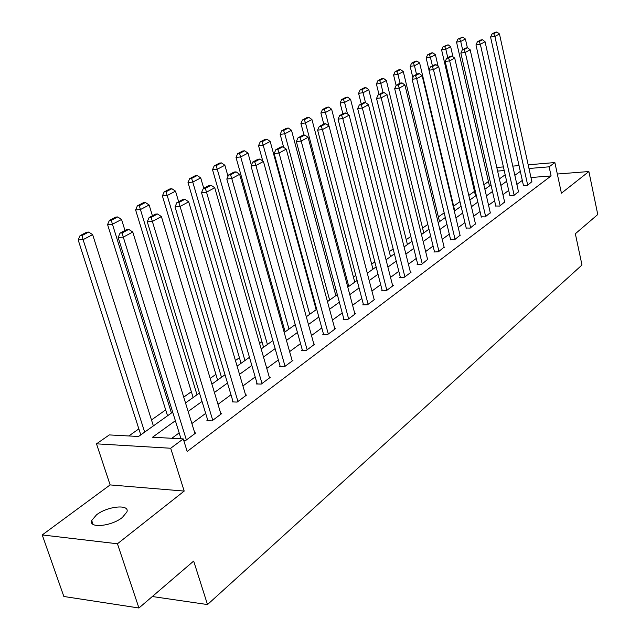 <?xml version="1.0" encoding="UTF-8"?>
<svg xmlns="http://www.w3.org/2000/svg" width="640" height="640" viewBox="0 0 640 640"><rect width="100%" height="100%" fill="white"/><g stroke="black" fill="none" stroke-linecap="round" stroke-linejoin="round"><path stroke-width="0.96" d="M96.504 514.848L91.704 520.512C88.36 528.592 111.488 526.376 122.344 517.472L126.904 511.968C130.008 503.928 107.424 506.136 96.504 514.848M528.176 164.816L554.872 162.552L561.424 193.208L588.88 171.528L597.768 214.52L575.344 233.752L581.984 265.008L207.504 604.56L193.672 561.064L138.936 608L63.856 596.488L42.232 534.944L117.448 543.776L184.192 491.08L170.688 448.248L96.496 443.832L109.312 434.92L138.528 436.488L172.688 412.112M184.192 491.08L110.128 484.912L42.232 534.944M110.128 484.912L96.496 443.832M488.432 181.512L483.848 184.752M474.472 191.392L468.8 195.408M459.976 201.648L453.632 206.136M444.184 212.824L438.376 216.928M427.8 224.416L422.584 228.104M410.808 236.44L406.224 239.68M393.16 248.928L389.264 251.688M374.832 261.896L371.672 264.128M355.768 275.384L353.416 277.048M335.936 289.416L334.448 290.472M315.28 304.032L314.736 304.416M283.608 326.448L282.696 327.088M261.968 341.76L259.584 343.448M239.416 357.72L235.432 360.536M215.896 374.36L210.176 378.408M191.344 391.736L183.72 397.128M165.688 409.888L151.488 419.936M138.848 428.88L128.832 435.968M588.88 171.528L557.328 174.024M138.936 608L117.448 543.776M152.312 596.528L207.504 604.56M175.368 420.72L152.512 437.24L183.256 438.896L187.176 451.472L551.096 175.936L530.968 177.52M522.312 180.408L516.856 184.424M508.688 190.432L502.952 194.656M494.6 200.8L488.56 205.248M480.024 211.528L473.664 216.208M464.928 222.632L458.232 227.56M449.296 234.136L442.232 239.336M433.088 246.064L425.64 251.544M416.272 258.432L408.416 264.208M398.816 271.28L390.528 277.376M380.688 284.616L371.936 291.056M361.84 298.488L352.6 305.28M342.232 312.912L332.464 320.096M321.808 327.936L311.488 335.536M300.536 343.592L289.616 351.624M278.352 359.912L266.784 368.424M255.184 376.96L242.928 385.976M230.984 394.768L217.984 404.328M205.672 413.392L191.872 423.544M179.168 432.888L171.84 438.28M183.76 440.52L185.512 440.616L195.816 432.928L194.752 432.872M207.704 420.064L206.88 420.68L211.928 420.896L221.76 413.552L220.752 413.52M232.936 401.32L232.144 401.912L237.144 402.072L246.552 395.048L245.592 395.024M257.064 383.392L256.304 383.96L261.264 384.064L270.256 377.352L269.344 377.336M280.152 366.24L279.424 366.776L284.336 366.84L292.952 360.408L292.088 360.4M302.272 349.8L301.576 350.32L306.44 350.336L314.696 344.176L313.872 344.176M323.48 334.04L322.816 334.536L327.632 334.512L335.552 328.6L334.768 328.608M343.832 318.92L343.2 319.392L347.968 319.336L355.568 313.656L354.824 313.664M363.384 304.392L362.776 304.848L367.496 304.752L374.8 299.296L374.088 299.312M382.184 290.424L381.592 290.864L386.264 290.736L393.296 285.488L392.608 285.512M400.264 276.992L399.696 277.416L404.32 277.256L411.088 272.208L410.424 272.232M417.664 264.056L417.12 264.464L421.704 264.28L427.584 259.448M434.432 251.6L433.904 251.992L438.448 251.784L444.112 247.128M450.6 239.584L454.584 239.736L460.056 235.248M466.2 228L470.152 228.112L475.432 223.784M481.248 216.808L485.176 216.896L490.28 212.72M495.792 206.008L499.688 206.056L504.616 202.024M509.84 195.568L513.712 195.592L518.48 191.696M523.432 185.464L527.272 185.464L531.888 181.696M554.872 162.552L549.136 166.824L528.984 168.496M551.096 175.936L549.136 166.824M183.256 438.896L170.688 448.248M496.8 167.472L503.4 166.912M512.784 166.12L519.032 165.584M504.216 170.544L497.616 171.088M185.52 402.952L199.456 393M211.896 384.12L225.024 374.752M237.088 366.144L249.464 357.304M261.168 348.952L272.848 340.616M284.224 332.496L295.248 324.624M306.304 316.736L316.72 309.304M327.472 301.624L337.32 294.592M347.784 287.128L357.104 280.472M367.296 273.2L376.12 266.904M386.048 259.816L394.408 253.848M404.088 246.936L412.008 241.288M421.456 234.544L428.968 229.184M438.184 222.6L445.304 217.52M454.312 211.088L461.072 206.264M469.872 199.984L476.28 195.408M484.888 189.264L490.976 184.92M499.384 178.912L505.168 174.784M520.312 171.376L514.832 175.336M506.624 181.264L500.864 185.432M492.472 191.496L486.408 195.88M477.832 202.08L471.44 206.704M462.672 213.04L455.936 217.912M446.96 224.4L439.864 229.528M430.672 236.168L423.192 241.576M413.776 248.384L405.88 254.088M396.232 261.064L387.904 267.088M378.008 274.24L369.216 280.592M359.064 287.936L349.776 294.648M339.352 302.184L329.536 309.28M318.832 317.016L308.448 324.52M297.44 332.48L286.456 340.424M275.128 348.608L263.496 357.016M251.832 365.448L239.504 374.36M227.496 383.04L214.416 392.496M202.032 401.448L188.152 411.48M186.384 439.968L123.296 237.136L118.16 237.456L181.008 438.776M194.968 433.56L132.768 232.024L123.296 237.136L122.096 232.96L128.736 229.4L126.688 229.536L120.04 233.096L122.096 232.96M118.16 237.456L120.04 233.096M128.736 229.4L132.768 232.024M144.664 432.112L83.088 239.648L92.648 234.632L153.376 425.896M81.968 235.568L88.672 232.072L86.72 232.2L80.008 235.688L81.968 235.568L83.088 239.648L78.192 239.952L140.776 434.888M92.648 234.632L88.672 232.072M80.008 235.688L78.192 239.952M212.752 420.28L152.368 221.432L147.272 221.792L207.912 420.728M220.952 414.16L161.392 216.56L152.368 221.432L151.16 217.376L157.488 213.984L155.456 214.136L149.12 217.528L151.16 217.376M147.272 221.792L149.12 217.528M157.488 213.984L161.392 216.56M237.936 401.48L180.08 206.464L175.024 206.864L233.12 401.936M245.776 395.632L188.688 201.816L180.08 206.464L178.864 202.528L184.904 199.288L182.888 199.456L176.84 202.688L178.864 202.528M175.024 206.864L176.84 202.688M184.904 199.288L188.688 201.816M171.432 413.008L112.44 224.248L121.552 219.456L124.968 230.456M111.304 220.28L117.704 216.944L115.76 217.088L109.36 220.416L111.304 220.28L112.44 224.248L107.576 224.584L167.536 415.792M121.552 219.456L117.704 216.944M109.36 220.416L107.576 224.584M197.008 394.744L140.44 209.552L149.144 204.984L152.416 215.768M139.304 205.696L145.408 202.512L143.48 202.672L137.368 205.848L139.304 205.696L140.44 209.552L135.608 209.928L193.12 397.528M149.144 204.984L145.408 202.512M137.368 205.848L135.608 209.928M262.016 383.504L206.52 192.184L201.512 192.608L257.232 383.976M269.512 377.904L214.744 187.744L206.52 192.184L205.304 188.352L211.064 185.264L209.064 185.44L203.296 188.528L205.304 188.352M201.512 192.608L203.296 188.528M211.064 185.264L214.744 187.744M285.056 366.296L231.776 178.544L226.808 179L280.304 366.792M292.24 360.936L239.632 174.304L231.776 178.544L230.552 174.816L236.064 171.856L234.08 172.048L228.568 175L230.552 174.816M226.808 179L228.568 175M236.064 171.856L239.632 174.304M307.136 349.816L255.928 165.504L251 165.976L302.416 350.32M314.016 344.68L263.44 161.44L255.928 165.504L254.704 161.872L259.976 159.04L258.008 159.24L252.728 162.064L254.704 161.872M251 165.976L252.728 162.064M259.976 159.04L263.44 161.44M221.496 377.272L167.192 195.512L175.512 191.144L178.648 201.72M166.04 191.76L171.88 188.72L169.968 188.888L164.128 191.928L166.04 191.76L167.192 195.512L162.392 195.92L217.6 380.048M175.512 191.144L171.88 188.72M164.128 191.928L162.392 195.92M244.944 360.536L192.768 182.088L200.728 177.912L203.744 188.288M191.616 178.432L197.2 175.528L195.296 175.704L189.712 178.616L191.616 178.432L192.768 182.088L188.008 182.528L241.056 363.304M200.728 177.912L197.2 175.528M189.712 178.616L188.008 182.528M267.424 344.488L217.248 169.248L224.872 165.248L228.008 176.272M216.088 165.68L221.44 162.896L219.552 163.088L214.2 165.872L216.088 165.68L217.248 169.248L212.52 169.704L263.552 347.256M224.872 165.248L221.44 162.896M214.2 165.872L212.52 169.704M288.992 329.088L240.696 156.944L248 153.104L251.36 165.16M239.536 153.464L244.664 150.792L242.792 150.992L237.664 153.664L239.536 153.464L240.696 156.944L236.008 157.416L285.136 331.848M248 153.104L244.664 150.792M237.664 153.664L236.008 157.416M309.712 314.304L263.176 145.144L270.192 141.464L316.176 309.688M262.024 141.752L266.936 139.192L265.088 139.392L260.168 141.952L262.024 141.752L263.176 145.144L258.536 145.64L262.768 160.976M270.192 141.464L266.936 139.192M260.168 141.952L258.536 145.64M329.624 300.088L284.76 133.816L291.496 130.28L335.84 295.656M283.6 130.512L288.32 128.048L286.488 128.256L281.76 130.72L283.6 130.512L284.76 133.816L280.16 134.336L283.68 147.336M291.496 130.28L288.32 128.048M281.76 130.72L280.16 134.336M348.776 286.424L305.488 122.944L311.952 119.544L354.76 282.152M304.328 119.712L308.864 117.344L307.048 117.56L302.504 119.928L304.328 119.712L305.488 122.944L300.92 123.472L304.016 135.096M311.952 119.544L308.864 117.344M302.504 119.928L300.92 123.472M328.904 125.92L325.408 112.488L331.632 109.224L372.968 269.152M324.256 109.328L328.616 107.056L326.816 107.28L322.448 109.552L324.256 109.328L325.408 112.488L320.888 113.032L323.76 124.04M331.632 109.224L328.616 107.056M322.448 109.552L320.888 113.032M347.528 113.984L344.576 102.432L350.56 99.288L390.52 256.624M343.424 99.336L347.624 97.152L345.832 97.376L341.632 99.568L343.424 99.336L344.576 102.432L340.096 102.992L342.872 113.808M350.56 99.288L347.624 97.152M341.632 99.568L340.096 102.992M365.48 102.536L363.024 92.744L368.792 89.72L407.44 244.552M361.872 89.728L365.92 87.616L364.152 87.848L360.096 89.96L361.872 89.728L363.024 92.744L358.584 93.32L361.264 103.96M368.792 89.72L365.92 87.616M360.096 89.96L358.584 93.32M383.072 92.632L380.8 83.416L386.36 80.504L423.76 232.896M379.656 80.464L383.552 78.432L381.8 78.664L377.896 80.696L379.656 80.464L380.8 83.416L376.4 84L378.992 94.464M386.36 80.504L383.552 78.432M377.896 80.696L376.4 84M400.064 83.192L397.936 74.424L403.296 71.616L439.52 221.648M396.792 71.528L400.552 69.568L398.816 69.808L395.048 71.768L396.792 71.528L397.936 74.424L393.584 75.016L396.128 85.464M403.296 71.616L400.552 69.568M395.048 71.768L393.584 75.016M416.528 74.376L414.464 65.752L419.64 63.032L454.736 210.784M413.328 62.912L416.96 61.024L415.24 61.264L411.6 63.16L413.328 62.912L414.464 65.752L410.152 66.352L412.864 77.672M419.64 63.032L416.96 61.024M411.6 63.16L410.152 66.352M432.416 65.872L430.424 57.376L435.424 54.752L438.12 66.304M429.288 54.6L432.792 52.776L431.088 53.016L427.584 54.848L429.288 54.6L430.424 57.376L426.152 57.984L429.016 70.12M435.424 54.752L432.792 52.776M427.584 54.848L426.152 57.984M328.296 334.016L279.04 153.016L274.16 153.52L323.616 334.536M334.896 329.088L286.24 149.128L279.04 153.016L277.816 149.48L282.864 146.768L280.912 146.976L275.864 149.68L277.816 149.48M274.16 153.52L275.864 149.68M282.864 146.768L286.24 149.128M348.608 318.856L301.184 141.056L296.344 141.576L343.96 319.384M354.944 314.128L308.08 137.328L301.184 141.056L299.96 137.608L304.8 135.008L302.872 135.224L298.024 137.816L299.96 137.608M296.344 141.576L298.024 137.816M304.8 135.008L308.08 137.328M368.112 304.296L322.416 129.592L317.624 130.128L363.504 304.832M374.2 299.752L329.032 126.016L322.416 129.592L321.192 126.224L325.832 123.728L323.92 123.952L319.272 126.44L321.192 126.224M317.624 130.128L319.272 126.44M325.832 123.728L329.032 126.016M386.856 290.296L342.792 118.584L338.048 119.136L382.288 290.848M392.712 285.928L349.152 115.152L342.792 118.584L341.568 115.296L346.032 112.904L344.136 113.128L339.672 115.52L341.568 115.296M338.048 119.136L339.672 115.52M346.032 112.904L349.152 115.152M404.888 276.832L362.36 108.016L357.664 108.584L400.36 277.392M410.528 272.624L368.472 104.712L362.36 108.016L361.144 104.8L365.432 102.504L363.56 102.736L359.264 105.032L361.144 104.8M357.664 108.584L359.264 105.032M365.432 102.504L368.472 104.712M422.248 263.872L381.176 97.856L376.528 98.432L417.76 264.44M427.68 259.824L387.056 94.68L381.176 97.856L379.96 94.712L384.088 92.504L382.232 92.736L378.104 94.944L379.96 94.712M376.528 98.432L378.104 94.944M384.088 92.504L387.056 94.68M438.968 251.392L399.272 88.08L394.672 88.672L434.528 251.96M444.2 247.488L404.928 85.024L399.272 88.08L398.064 85.008L402.032 82.88L400.192 83.12L396.224 85.248L398.064 85.008M394.672 88.672L396.224 85.248M402.032 82.88L404.928 85.024M455.088 239.352L416.696 78.664L412.136 79.272L450.688 239.936M460.136 235.592L422.144 75.72L416.696 78.664L415.496 75.664L419.32 73.608L417.496 73.856L413.672 75.904L415.496 75.664M412.136 79.272L413.672 75.904M419.32 73.608L422.144 75.72M470.64 227.744L433.488 69.6L428.968 70.216L466.272 228.328M475.512 224.112L438.736 66.76L433.488 69.6L432.288 66.656L435.968 64.68L434.168 64.928L430.48 66.904L432.288 66.656M428.968 70.216L430.48 66.904M435.968 64.68L438.736 66.76M485.648 216.544L449.664 60.856L445.2 61.48L481.328 217.128M490.352 213.032L454.728 58.12L449.664 60.856L448.472 57.976L452.024 56.072L450.248 56.328L446.688 58.232L448.472 57.976M445.2 61.48L446.688 58.232M452.024 56.072L454.728 58.12M500.144 205.72L465.28 52.424L460.856 53.056L495.864 206.312M504.688 202.328L470.168 49.784L465.28 52.424L464.096 49.608L467.52 47.768L465.752 48.024L462.32 49.856L464.096 49.608M460.856 53.056L462.32 49.856M467.52 47.768L470.168 49.784M514.152 195.264L480.344 44.288L475.968 44.92L509.912 195.856M518.544 191.984L485.064 41.736L480.344 44.288L479.168 41.52L482.48 39.744L480.736 40.008L477.416 41.776L479.168 41.52M475.968 44.92L477.416 41.776M482.48 39.744L485.064 41.736M447.768 57.648L445.832 49.288L450.664 46.76L452.976 56.792M444.704 46.568L448.096 44.8L443.016 46.816L444.704 46.568L445.832 49.288L441.6 49.904L475.528 195.944M450.664 46.76L448.096 44.8M443.016 46.816L441.6 49.904M527.696 185.144L494.904 36.424L490.568 37.064L523.496 185.752M531.944 181.976L499.464 33.96L494.904 36.424L493.728 33.712L496.928 32L495.2 32.256L492 33.976L493.728 33.712M490.568 37.064L492 33.976M496.928 32L499.464 33.96M462.608 49.704L460.728 41.472L465.4 39.024L467.384 47.784M459.608 38.8L462.88 37.096L457.928 39.056L459.608 38.8L460.728 41.472L456.536 42.096L489.464 186M465.4 39.024L462.88 37.096M457.928 39.056L456.536 42.096M91.704 520.512L92.992 524.304"/></g></svg>

